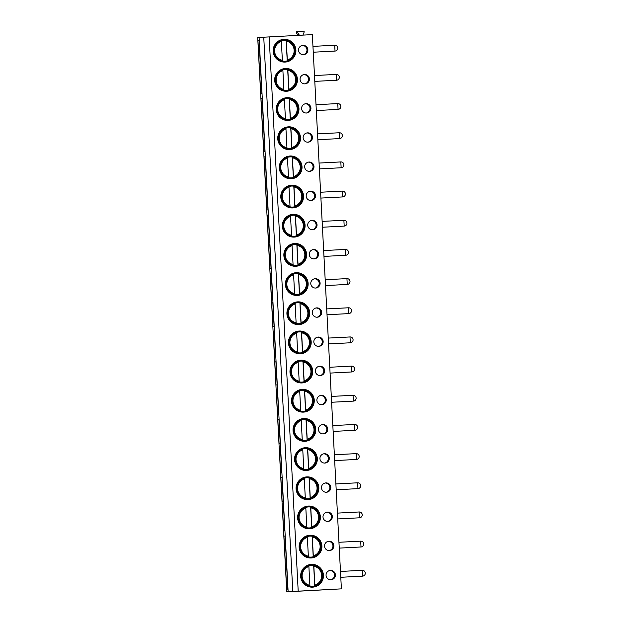 <?xml version="1.0" encoding="UTF-8"?>
<svg xmlns="http://www.w3.org/2000/svg" width="623" height="623" viewBox="0 0 623 623"><rect width="100%" height="100%" fill="white"/><g stroke="black" fill="none" stroke-linecap="round" stroke-linejoin="round"><path stroke-width="0.93" d="M288.13 591.694L341.388 588.86L286.751 591.85L257.704 37.606L259.082 37.45L288.13 591.694L286.751 591.85M297.903 35.371L296.338 32.661A0.701 0.701 -96.4 0 1 296.852 31.578L298.23 31.423A0.701 0.701 -96.4 0 1 298.269 31.423L303.456 31.15A0.701 0.701 -96.4 0 1 304.117 32.17L302.934 35.106M327.34 589.646L325.985 589.794A0.701 0.701 -96.4 0 1 325.946 589.794M341.388 588.86L312.341 34.615L259.082 37.45M298.199 591.126L269.152 36.882M273.162 51.296A11.393 11.385 83.6 0 0 285.793 62.02A11.393 11.385 83.6 0 0 295.902 50.105A11.393 11.385 83.6 0 0 283.27 39.374A11.393 11.385 83.6 0 0 273.162 51.296M303.456 54.684A4.673 4.673 83.6 0 0 307.863 49.63A4.673 4.673 83.6 0 0 302.692 45.37A4.673 4.673 83.6 0 0 298.549 50.393A4.673 4.673 83.6 0 0 303.456 54.684M274.688 80.468A11.393 11.385 83.6 0 0 287.328 91.192A11.393 11.385 83.6 0 0 297.436 79.277A11.393 11.385 83.6 0 0 284.797 68.546A11.393 11.385 83.6 0 0 274.688 80.468M304.982 83.848A4.673 4.673 83.6 0 0 309.397 78.802A4.673 4.673 83.6 0 0 304.219 74.542A4.673 4.673 83.6 0 0 300.084 79.565A4.673 4.673 83.6 0 0 304.982 83.848M276.215 109.632A11.393 11.385 83.6 0 0 288.854 120.364A11.393 11.385 83.6 0 0 298.962 108.441A11.393 11.385 83.6 0 0 286.323 97.718A11.393 11.385 83.6 0 0 276.215 109.632M306.508 113.02A4.673 4.673 83.6 0 0 310.924 107.974A4.673 4.673 83.6 0 0 305.745 103.706A4.673 4.673 83.6 0 0 301.61 108.737A4.673 4.673 83.6 0 0 306.508 113.02M277.749 138.804A11.393 11.385 83.6 0 0 290.38 149.536A11.393 11.385 83.6 0 0 300.488 137.613A11.393 11.385 83.6 0 0 287.857 126.89A11.393 11.385 83.6 0 0 277.749 138.804M308.042 142.192A4.673 4.673 83.6 0 0 312.45 137.146A4.673 4.673 83.6 0 0 307.279 132.878A4.673 4.673 83.6 0 0 303.136 137.909A4.673 4.673 83.6 0 0 308.042 142.192M279.275 167.976A11.393 11.385 83.6 0 0 291.907 178.7A11.393 11.385 83.6 0 0 302.023 166.785A11.393 11.385 83.6 0 0 289.384 156.062A11.393 11.385 83.6 0 0 279.275 167.976M309.569 171.364A4.673 4.673 83.6 0 0 313.976 166.318A4.673 4.673 83.6 0 0 308.806 162.05A4.673 4.673 83.6 0 0 304.67 167.081A4.673 4.673 83.6 0 0 309.569 171.364M280.802 197.148A11.393 11.385 83.6 0 0 293.441 207.872A11.393 11.385 83.6 0 0 303.549 195.957A11.393 11.385 83.6 0 0 290.91 185.233A11.393 11.385 83.6 0 0 280.802 197.148M311.095 200.536A4.673 4.673 83.6 0 0 315.511 195.482A4.673 4.673 83.6 0 0 310.332 191.222A4.673 4.673 83.6 0 0 306.197 196.245A4.673 4.673 83.6 0 0 311.095 200.536M282.336 226.32A11.393 11.385 83.6 0 0 294.967 237.044A11.393 11.385 83.6 0 0 305.075 225.129A11.393 11.385 83.6 0 0 292.444 214.398A11.393 11.385 83.6 0 0 282.336 226.32M312.629 229.708A4.673 4.673 83.6 0 0 317.037 224.654A4.673 4.673 83.6 0 0 311.866 220.394A4.673 4.673 83.6 0 0 307.723 225.417A4.673 4.673 83.6 0 0 312.629 229.708M283.862 255.492A11.393 11.385 83.6 0 0 296.493 266.216A11.393 11.385 83.6 0 0 306.602 254.301A11.393 11.385 83.6 0 0 293.97 243.57A11.393 11.385 83.6 0 0 283.862 255.492M314.156 258.872A4.673 4.673 83.6 0 0 318.563 253.826A4.673 4.673 83.6 0 0 313.392 249.566A4.673 4.673 83.6 0 0 309.257 254.589A4.673 4.673 83.6 0 0 314.156 258.872M285.389 284.656A11.393 11.385 83.6 0 0 298.028 295.388A11.393 11.385 83.6 0 0 308.136 283.473A11.393 11.385 83.6 0 0 295.497 272.742A11.393 11.385 83.6 0 0 285.389 284.656M315.682 288.044A4.673 4.673 83.6 0 0 320.097 282.998A4.673 4.673 83.6 0 0 314.919 278.738A4.673 4.673 83.6 0 0 310.784 283.761A4.673 4.673 83.6 0 0 315.682 288.044M286.923 313.828A11.393 11.385 83.6 0 0 299.554 324.56A11.393 11.385 83.6 0 0 309.662 312.637A11.393 11.385 83.6 0 0 297.031 301.914A11.393 11.385 83.6 0 0 286.923 313.828M317.216 317.216A4.673 4.673 83.6 0 0 321.624 312.17A4.673 4.673 83.6 0 0 316.453 307.902A4.673 4.673 83.6 0 0 312.31 312.933A4.673 4.673 83.6 0 0 317.216 317.216M288.449 343A11.393 11.385 83.6 0 0 301.08 353.732A11.393 11.385 83.6 0 0 311.189 341.809A11.393 11.385 83.6 0 0 298.557 331.086A11.393 11.385 83.6 0 0 288.449 343M318.742 346.388A4.673 4.673 83.6 0 0 323.15 341.342A4.673 4.673 83.6 0 0 317.979 337.074A4.673 4.673 83.6 0 0 313.844 342.105A4.673 4.673 83.6 0 0 318.742 346.388M289.975 372.172A11.393 11.385 83.6 0 0 302.614 382.896A11.393 11.385 83.6 0 0 312.723 370.981A11.393 11.385 83.6 0 0 300.084 360.258A11.393 11.385 83.6 0 0 289.975 372.172M320.269 375.56A4.673 4.673 83.6 0 0 324.684 370.514A4.673 4.673 83.6 0 0 319.506 366.246A4.673 4.673 83.6 0 0 315.37 371.269A4.673 4.673 83.6 0 0 320.269 375.56M291.509 401.344A11.393 11.385 83.6 0 0 304.141 412.068A11.393 11.385 83.6 0 0 314.249 400.153A11.393 11.385 83.6 0 0 301.618 389.422A11.393 11.385 83.6 0 0 291.509 401.344M321.795 404.732A4.673 4.673 83.6 0 0 326.211 399.678A4.673 4.673 83.6 0 0 321.04 395.418A4.673 4.673 83.6 0 0 316.897 400.441A4.673 4.673 83.6 0 0 321.795 404.732M293.036 430.516A11.393 11.385 83.6 0 0 305.667 441.24A11.393 11.385 83.6 0 0 315.775 429.325A11.393 11.385 83.6 0 0 303.144 418.594A11.393 11.385 83.6 0 0 293.036 430.516M323.329 433.904A4.673 4.673 83.6 0 0 327.737 428.85A4.673 4.673 83.6 0 0 322.566 424.59A4.673 4.673 83.6 0 0 318.423 429.613A4.673 4.673 83.6 0 0 323.329 433.904M294.562 459.688A11.393 11.385 83.6 0 0 307.201 470.412A11.393 11.385 83.6 0 0 317.309 458.497A11.393 11.385 83.6 0 0 304.67 447.766A11.393 11.385 83.6 0 0 294.562 459.688M324.856 463.068A4.673 4.673 83.6 0 0 329.271 458.022A4.673 4.673 83.6 0 0 324.092 453.762A4.673 4.673 83.6 0 0 319.957 458.785A4.673 4.673 83.6 0 0 324.856 463.068M296.089 488.853A11.393 11.385 83.6 0 0 308.728 499.584A11.393 11.385 83.6 0 0 318.836 487.661A11.393 11.385 83.6 0 0 306.204 476.938A11.393 11.385 83.6 0 0 296.089 488.853M326.382 492.24A4.673 4.673 83.6 0 0 330.797 487.194A4.673 4.673 83.6 0 0 325.619 482.926A4.673 4.673 83.6 0 0 321.484 487.957A4.673 4.673 83.6 0 0 326.382 492.24M297.623 518.025A11.393 11.385 83.6 0 0 310.254 528.756A11.393 11.385 83.6 0 0 320.362 516.833A11.393 11.385 83.6 0 0 307.731 506.11A11.393 11.385 83.6 0 0 297.623 518.025M327.916 521.412A4.673 4.673 83.6 0 0 332.324 516.366A4.673 4.673 83.6 0 0 327.153 512.098A4.673 4.673 83.6 0 0 323.01 517.129A4.673 4.673 83.6 0 0 327.916 521.412M299.149 547.196A11.393 11.385 83.6 0 0 311.788 557.92A11.393 11.385 83.6 0 0 321.896 546.005A11.393 11.385 83.6 0 0 309.257 535.282A11.393 11.385 83.6 0 0 299.149 547.196M329.442 550.584A4.673 4.673 83.6 0 0 333.85 545.538A4.673 4.673 83.6 0 0 328.679 541.27A4.673 4.673 83.6 0 0 324.544 546.301A4.673 4.673 83.6 0 0 329.442 550.584M300.675 576.368A11.393 11.385 83.6 0 0 313.314 587.092A11.393 11.385 83.6 0 0 323.423 575.177A11.393 11.385 83.6 0 0 310.784 564.454A11.393 11.385 83.6 0 0 300.675 576.368M330.969 579.756A4.673 4.673 83.6 0 0 335.384 574.702A4.673 4.673 83.6 0 0 330.206 570.442A4.673 4.673 83.6 0 0 326.07 575.465A4.673 4.673 83.6 0 0 330.969 579.756M292.794 591.453L263.747 37.209M257.938 40.222L259.075 40.09L260.328 64.013L259.191 64.138L257.938 40.222L259.075 40.16M259.464 69.394L260.601 69.262L261.855 93.185L260.718 93.31L259.464 69.394L260.609 69.332M260.99 98.559L262.127 98.434L263.381 122.357L262.244 122.482L260.99 98.559L262.135 98.504M262.517 127.731L263.661 127.606L264.915 151.529L263.77 151.654L262.517 127.731L263.661 127.668M264.051 156.903L265.188 156.778L266.442 180.693L265.305 180.826L264.051 156.903L265.188 156.84M265.577 186.075L266.714 185.95L267.968 209.865L266.831 209.998L265.577 186.075L266.722 186.012M267.103 215.246L268.248 215.114L269.502 239.037L268.357 239.162L267.103 215.246L268.248 215.184M268.638 244.418L269.775 244.286L271.028 268.209L269.891 268.334L268.638 244.418L269.775 244.356M270.164 273.583L271.301 273.458L272.555 297.381L271.418 297.506L270.164 273.583L271.309 273.528M271.69 302.755L272.835 302.63L274.089 326.553L272.944 326.678L271.69 302.755L272.835 302.7M273.224 331.927L274.361 331.802L275.615 355.717L274.478 355.85L273.224 331.927L274.361 331.864M274.751 361.099L275.888 360.974L277.142 384.889L276.005 385.022L274.751 361.099L275.896 361.036M276.277 390.271L277.422 390.146L278.668 414.061L277.531 414.186L276.277 390.271L277.422 390.208M277.811 419.443L278.948 419.31L280.202 443.233L279.065 443.358L277.811 419.443L278.948 419.38M279.338 448.615L280.475 448.482L281.728 472.405L280.591 472.53L279.338 448.615L280.482 448.552M280.864 477.779L282.001 477.654L283.255 501.577L282.118 501.702L280.864 477.779L282.009 477.724M282.398 506.951L283.535 506.826L284.789 530.749L283.644 530.874L282.398 506.951L283.535 506.888M283.924 536.123L285.061 535.998L286.315 559.913L285.178 560.046L283.924 536.123L285.069 536.06M285.451 565.295L286.588 565.17L287.842 589.085L286.705 589.218L285.451 565.295L286.596 565.232M299.204 35.301L297.716 32.505A0.701 0.701 -96.4 0 1 298.23 31.423M285.786 62.02A11.393 11.385 83.6 0 0 295.886 50.105A11.393 11.385 -96.4 0 0 283.263 39.374M285.661 61.155A10.513 10.513 83.6 0 1 274.003 51.25A10.513 10.513 -96.4 0 1 283.333 40.254A10.513 10.513 -96.4 0 1 294.998 50.152A10.513 10.513 83.6 0 1 285.661 61.155A10.513 10.513 83.6 0 0 294.975 50.152A10.513 10.513 -96.4 0 0 283.325 40.254M286.152 40.324L287.226 60.852M282.421 61.506L281.308 40.191M286.261 39.934L287.382 61.241M303.261 54.684A4.673 4.673 83.6 0 0 302.233 45.44M287.312 91.192A11.393 11.385 83.6 0 0 297.412 79.277A11.393 11.385 -96.4 0 0 284.789 68.546M287.195 90.327A10.513 10.513 83.6 0 1 275.53 80.422A10.513 10.513 -96.4 0 1 284.859 69.426A10.513 10.513 -96.4 0 1 296.525 79.323A10.513 10.513 83.6 0 1 287.195 90.327A10.513 10.513 83.6 0 0 296.509 79.323A10.513 10.513 -96.4 0 0 284.851 69.426M287.678 69.496L288.761 90.023M283.948 90.678L282.834 69.363M287.795 69.106L288.908 90.413M304.795 83.856A4.673 4.673 83.6 0 0 303.759 74.612M288.846 120.364A11.393 11.385 83.6 0 0 298.947 108.449A11.393 11.385 -96.4 0 0 286.315 97.718M288.722 119.491A10.513 10.513 83.6 0 1 277.056 109.593A10.513 10.513 -96.4 0 1 286.393 98.59A10.513 10.513 -96.4 0 1 298.051 108.495A10.513 10.513 83.6 0 1 288.722 119.491A10.513 10.513 83.6 0 0 298.035 108.495A10.513 10.513 -96.4 0 0 286.378 98.59M289.212 98.668L290.287 119.195M285.482 119.842L284.361 98.535M289.321 98.278L290.435 119.585M306.321 113.028A4.673 4.673 83.6 0 0 305.286 103.784M290.373 149.536A11.393 11.385 83.6 0 0 300.473 137.621A11.393 11.385 -96.4 0 0 287.849 126.89M290.248 148.663A10.513 10.513 83.6 0 1 278.59 138.765A10.513 10.513 -96.4 0 1 287.919 127.762A10.513 10.513 -96.4 0 1 299.577 137.667A10.513 10.513 83.6 0 1 290.248 148.663A10.513 10.513 83.6 0 0 299.562 137.667A10.513 10.513 -96.4 0 0 287.912 127.762M290.739 127.832L291.813 148.367M287.008 149.014L285.895 127.707M290.848 127.45L291.969 148.757M307.848 142.2A4.673 4.673 83.6 0 0 306.82 132.956M291.899 178.708A11.393 11.385 83.6 0 0 301.999 166.785A11.393 11.385 -96.4 0 0 289.376 156.062M280.116 167.937A10.513 10.513 -96.4 0 1 289.446 156.934A10.513 10.513 -96.4 0 1 301.111 166.839A10.513 10.513 83.6 0 1 291.782 177.835A10.513 10.513 83.6 0 1 280.116 167.937M291.766 177.835A10.513 10.513 83.6 0 0 301.096 166.839A10.513 10.513 -96.4 0 0 289.438 156.934M292.265 157.004L293.347 177.539M288.535 178.186L287.421 156.879M292.374 156.622L293.495 177.929M309.374 171.372A4.673 4.673 83.6 0 0 308.346 162.128M293.433 207.872A11.393 11.385 83.6 0 0 303.533 195.957A11.393 11.385 -96.4 0 0 290.902 185.233M293.308 207.007A10.513 10.513 83.6 0 1 281.643 197.102A10.513 10.513 -96.4 0 1 290.972 186.106A10.513 10.513 -96.4 0 1 302.638 196.004A10.513 10.513 83.6 0 1 293.308 207.007A10.513 10.513 83.6 0 0 302.622 196.011A10.513 10.513 -96.4 0 0 290.964 186.106M293.799 186.176L294.874 206.711M290.069 207.358L288.947 186.051M293.908 185.786L295.022 207.101M310.908 200.544A4.673 4.673 83.6 0 0 309.872 191.3M294.959 237.044A11.393 11.385 83.6 0 0 305.06 225.129A11.393 11.385 -96.4 0 0 292.436 214.405M294.835 236.179A10.513 10.513 83.6 0 1 283.177 226.274A10.513 10.513 -96.4 0 1 292.506 215.278A10.513 10.513 -96.4 0 1 304.164 225.176A10.513 10.513 83.6 0 1 294.835 236.179A10.513 10.513 83.6 0 0 304.149 225.176A10.513 10.513 -96.4 0 0 292.499 215.278M295.325 215.348L296.4 235.876M291.595 236.53L290.482 215.223M295.434 214.958L296.556 236.265M312.435 229.708A4.673 4.673 83.6 0 0 311.407 220.464M296.486 266.216A11.393 11.385 83.6 0 0 306.586 254.301A11.393 11.385 -96.4 0 0 293.963 243.57M296.369 265.351A10.513 10.513 83.6 0 1 284.703 255.446A10.513 10.513 -96.4 0 1 294.033 244.45A10.513 10.513 -96.4 0 1 305.698 254.348A10.513 10.513 83.6 0 1 296.369 265.351A10.513 10.513 83.6 0 0 305.683 254.348A10.513 10.513 -96.4 0 0 294.025 244.45M296.852 244.52L297.926 265.048M293.122 265.702L292.008 244.387M296.961 244.13L298.082 265.437M313.961 258.88A4.673 4.673 83.6 0 0 312.933 249.636M298.02 295.388A11.393 11.385 83.6 0 0 308.12 283.473A11.393 11.385 -96.4 0 0 295.489 272.742M286.23 284.618A10.513 10.513 -96.4 0 1 295.559 273.614A10.513 10.513 -96.4 0 1 307.225 283.52A10.513 10.513 83.6 0 1 297.895 294.515A10.513 10.513 83.6 0 1 286.23 284.618M297.887 294.523A10.513 10.513 83.6 0 0 307.209 283.52A10.513 10.513 -96.4 0 0 295.551 273.622M298.386 273.692L299.461 294.22M294.656 294.866L293.534 273.559M298.495 273.302L299.608 294.609M315.495 288.052A4.673 4.673 83.6 0 0 314.459 278.808M299.546 324.56A11.393 11.385 83.6 0 0 309.647 312.645A11.393 11.385 -96.4 0 0 297.023 301.914M299.422 323.687A10.513 10.513 83.6 0 1 287.764 313.79A10.513 10.513 -96.4 0 1 297.093 302.786A10.513 10.513 -96.4 0 1 308.751 312.691A10.513 10.513 83.6 0 1 299.422 323.687A10.513 10.513 83.6 0 0 308.735 312.691A10.513 10.513 -96.4 0 0 297.085 302.786M299.912 302.856L300.987 323.392M296.182 324.038L295.068 302.731M300.021 302.474L301.135 323.781M317.021 317.224A4.673 4.673 83.6 0 0 315.993 307.98M301.073 353.732A11.393 11.385 83.6 0 0 311.173 341.809A11.393 11.385 -96.4 0 0 298.549 331.086M300.948 352.859A10.513 10.513 83.6 0 1 289.29 342.962A10.513 10.513 -96.4 0 1 298.619 331.958A10.513 10.513 -96.4 0 1 310.285 341.863A10.513 10.513 83.6 0 1 300.948 352.859A10.513 10.513 83.6 0 0 310.262 341.863A10.513 10.513 -96.4 0 0 298.612 331.958M301.439 332.028L302.513 352.563M297.708 353.21L296.595 331.903M301.548 331.646L302.669 352.953M318.548 346.396A4.673 4.673 83.6 0 0 317.52 337.152M302.607 382.904A11.393 11.385 83.6 0 0 312.707 370.981A11.393 11.385 -96.4 0 0 300.076 360.258M302.482 382.031A10.513 10.513 83.6 0 1 290.816 372.133A10.513 10.513 -96.4 0 1 300.146 361.13A10.513 10.513 -96.4 0 1 311.812 371.028A10.513 10.513 83.6 0 1 302.482 382.031A10.513 10.513 83.6 0 0 311.796 371.035A10.513 10.513 -96.4 0 0 300.138 361.13M302.973 361.2L304.047 381.735M299.242 382.382L298.121 361.075M303.082 360.81L304.195 382.125M320.082 375.568A4.673 4.673 83.6 0 0 319.046 366.324M304.133 412.068A11.393 11.385 83.6 0 0 314.233 400.153A11.393 11.385 -96.4 0 0 301.602 389.43M292.343 401.298A10.513 10.513 -96.4 0 1 301.68 390.302A10.513 10.513 -96.4 0 1 313.338 400.2A10.513 10.513 83.6 0 1 304.008 411.203A10.513 10.513 83.6 0 1 292.343 401.298M304.001 411.203A10.513 10.513 83.6 0 0 313.322 400.207A10.513 10.513 -96.4 0 0 301.672 390.302M304.499 390.372L305.574 410.907M300.769 411.554L299.647 390.247M304.608 389.982L305.722 411.297M321.608 404.732A4.673 4.673 83.6 0 0 320.58 395.488M305.659 441.24A11.393 11.385 83.6 0 0 315.76 429.325A11.393 11.385 -96.4 0 0 303.136 418.594M305.535 440.375A10.513 10.513 83.6 0 1 293.877 430.47A10.513 10.513 -96.4 0 1 303.206 419.474A10.513 10.513 -96.4 0 1 314.872 429.372A10.513 10.513 83.6 0 1 305.535 440.375A10.513 10.513 83.6 0 0 314.849 429.372A10.513 10.513 -96.4 0 0 303.199 419.474M306.025 419.544L307.1 440.072M302.295 440.726L301.182 419.411M306.134 419.154L307.256 440.461M323.135 433.904A4.673 4.673 83.6 0 0 322.107 424.66M307.186 470.412A11.393 11.385 83.6 0 0 317.286 458.497A11.393 11.385 -96.4 0 0 304.663 447.766M307.069 469.547A10.513 10.513 83.6 0 1 295.403 459.642A10.513 10.513 -96.4 0 1 304.733 448.646A10.513 10.513 -96.4 0 1 316.398 458.544A10.513 10.513 83.6 0 1 307.069 469.547A10.513 10.513 83.6 0 0 316.383 458.544A10.513 10.513 -96.4 0 0 304.725 448.646M307.552 448.716L308.634 469.244M303.822 469.898L302.708 448.583M307.669 448.326L308.782 469.633M324.669 463.076A4.673 4.673 83.6 0 0 323.633 453.832M308.72 499.584A11.393 11.385 83.6 0 0 318.82 487.669A11.393 11.385 -96.4 0 0 306.189 476.938M308.595 498.712A10.513 10.513 83.6 0 1 296.93 488.814A10.513 10.513 -96.4 0 1 306.267 477.81A10.513 10.513 -96.4 0 1 317.925 487.716A10.513 10.513 83.6 0 1 308.595 498.712A10.513 10.513 83.6 0 0 317.909 487.716A10.513 10.513 -96.4 0 0 306.251 477.81M309.086 477.888L310.161 498.416M305.356 499.062L304.234 477.755M309.195 477.498L310.309 498.805M326.195 492.248A4.673 4.673 83.6 0 0 325.167 483.004M310.246 528.756A11.393 11.385 83.6 0 0 320.347 516.841A11.393 11.385 -96.4 0 0 307.723 506.11M298.464 517.986A10.513 10.513 -96.4 0 1 307.793 506.982A10.513 10.513 -96.4 0 1 319.459 516.888A10.513 10.513 83.6 0 1 310.122 527.883A10.513 10.513 83.6 0 1 298.464 517.986M310.114 527.883A10.513 10.513 83.6 0 0 319.435 516.888A10.513 10.513 -96.4 0 0 307.785 506.982M310.612 507.052L311.687 527.588M306.882 528.234L305.768 506.927M310.721 506.67L311.843 527.977M327.721 521.42A4.673 4.673 83.6 0 0 326.693 512.176M311.773 557.928A11.393 11.385 83.6 0 0 321.873 546.005A11.393 11.385 -96.4 0 0 309.249 535.282M311.656 557.055A10.513 10.513 83.6 0 1 299.99 547.158A10.513 10.513 -96.4 0 1 309.32 536.154A10.513 10.513 -96.4 0 1 320.985 546.06A10.513 10.513 83.6 0 1 311.656 557.055A10.513 10.513 83.6 0 0 320.97 546.06A10.513 10.513 -96.4 0 0 309.312 536.154M312.139 536.224L313.221 556.76M308.408 557.406L307.295 536.099M312.255 535.842L313.369 557.149M329.256 550.592A4.673 4.673 83.6 0 0 328.22 541.348M313.307 587.092A11.393 11.385 83.6 0 0 323.407 575.177A11.393 11.385 -96.4 0 0 310.776 564.454M313.182 586.227A10.513 10.513 83.6 0 1 301.516 576.33A10.513 10.513 -96.4 0 1 310.854 565.326A10.513 10.513 -96.4 0 1 322.512 575.224A10.513 10.513 83.6 0 1 313.182 586.227A10.513 10.513 83.6 0 0 322.496 575.231A10.513 10.513 -96.4 0 0 310.838 565.326M313.673 565.396L314.747 585.932M309.942 586.578L308.821 565.271M313.782 565.006L314.895 586.321M330.782 579.764A4.673 4.673 83.6 0 0 329.746 570.52M297.895 35.059L299.281 34.911M296.338 32.661L297.716 32.505M287.351 60.042A9.789 9.781 83.6 0 0 286.362 41.134M281.401 41.391A9.789 9.781 83.6 0 0 282.39 60.299M288.877 89.206A9.789 9.781 83.6 0 0 287.888 70.306M282.935 70.563A9.789 9.781 83.6 0 0 283.924 89.471M290.411 118.378A9.789 9.781 83.6 0 0 289.415 99.478M284.462 99.735A9.789 9.781 83.6 0 0 285.451 118.643M291.938 147.55A9.789 9.781 83.6 0 0 290.949 128.649M285.988 128.906A9.789 9.781 83.6 0 0 286.977 147.807M293.464 176.722A9.789 9.781 83.6 0 0 292.475 157.814M287.514 158.078A9.789 9.781 83.6 0 0 288.511 176.979M294.998 205.894A9.789 9.781 83.6 0 0 294.001 186.986M289.049 187.25A9.789 9.781 83.6 0 0 290.038 206.151M296.525 235.066A9.789 9.781 83.6 0 0 295.536 216.158M290.575 216.415A9.789 9.781 83.6 0 0 291.564 235.323M298.051 264.23A9.789 9.781 83.6 0 0 297.062 245.33M292.101 245.587A9.789 9.781 83.6 0 0 293.098 264.495M299.577 293.402A9.789 9.781 83.6 0 0 298.588 274.502M293.635 274.759A9.789 9.781 83.6 0 0 294.624 293.667M301.111 322.574A9.789 9.781 83.6 0 0 300.122 303.674M295.162 303.931A9.789 9.781 83.6 0 0 296.151 322.831M302.638 351.746A9.789 9.781 83.6 0 0 301.649 332.838M296.688 333.103A9.789 9.781 83.6 0 0 297.685 352.003M304.164 380.918A9.789 9.781 83.6 0 0 303.175 362.01M298.222 362.274A9.789 9.781 83.6 0 0 299.211 381.175M305.698 410.09A9.789 9.781 83.6 0 0 304.702 391.182M299.749 391.439A9.789 9.781 83.6 0 0 300.738 410.347M307.225 439.262A9.789 9.781 83.6 0 0 306.236 420.354M301.275 420.611A9.789 9.781 83.6 0 0 302.272 439.519M308.751 468.426A9.789 9.781 83.6 0 0 307.762 449.526M302.809 449.783A9.789 9.781 83.6 0 0 303.798 468.691M310.285 497.598A9.789 9.781 83.6 0 0 309.288 478.698M304.336 478.955A9.789 9.781 83.6 0 0 305.325 497.863M311.812 526.77A9.789 9.781 83.6 0 0 310.822 507.87M305.862 508.127A9.789 9.781 83.6 0 0 306.851 527.027M313.338 555.942A9.789 9.781 83.6 0 0 312.349 537.034M307.396 537.299A9.789 9.781 83.6 0 0 308.385 556.199M314.872 585.114A9.789 9.781 83.6 0 0 313.875 566.206M308.922 566.471A9.789 9.781 83.6 0 0 309.911 585.371M334.715 45.238L335.018 51.07A2.92 2.92 0 0 0 337.783 48.002A2.92 2.92 0 0 0 334.715 45.238L312.956 46.375M336.241 74.41L336.545 80.242A2.92 2.92 0 0 0 339.309 77.174A2.92 2.92 0 0 0 336.241 74.41L314.49 75.547M337.767 103.582L338.071 109.414A2.92 2.92 0 0 0 340.836 106.346A2.92 2.92 0 0 0 337.767 103.582L316.017 104.719M339.294 132.754L339.605 138.586A2.92 2.92 0 0 0 342.37 135.518A2.92 2.92 0 0 0 339.294 132.754L317.543 133.89M340.828 161.925L341.131 167.758A2.92 2.92 0 0 0 343.896 164.69A2.92 2.92 0 0 0 340.828 161.925L319.077 163.062M342.354 191.09L342.658 196.93A2.92 2.92 0 0 0 345.422 193.854A2.92 2.92 0 0 0 342.354 191.09L320.604 192.234M343.88 220.262L344.192 226.094A2.92 2.92 0 0 0 346.956 223.026A2.92 2.92 0 0 0 343.88 220.262L322.13 221.399M345.415 249.434L345.718 255.266A2.92 2.92 0 0 0 348.483 252.198A2.92 2.92 0 0 0 345.415 249.434L323.664 250.571M346.941 278.606L347.245 284.438A2.92 2.92 0 0 0 350.009 281.37A2.92 2.92 0 0 0 346.941 278.606L325.19 279.743M348.467 307.778L348.779 313.61A2.92 2.92 0 0 0 351.543 310.542A2.92 2.92 0 0 0 348.467 307.778L326.717 308.915M350.001 336.95L350.305 342.782A2.92 2.92 0 0 0 353.07 339.714A2.92 2.92 0 0 0 350.001 336.95L328.243 338.087M351.528 366.114L351.831 371.954A2.92 2.92 0 0 0 354.596 368.878A2.92 2.92 0 0 0 351.528 366.114L329.777 367.259M353.054 395.286L353.358 401.119A2.92 2.92 0 0 0 356.122 398.05A2.92 2.92 0 0 0 353.054 395.286L331.304 396.43M354.588 424.458L354.892 430.291A2.92 2.92 0 0 0 357.657 427.222A2.92 2.92 0 0 0 354.588 424.458L332.83 425.595M356.115 453.63L356.418 459.463A2.92 2.92 0 0 0 359.183 456.394A2.92 2.92 0 0 0 356.115 453.63L334.364 454.767M357.641 482.802L357.945 488.634A2.92 2.92 0 0 0 360.709 485.566A2.92 2.92 0 0 0 357.641 482.802L335.89 483.939M359.167 511.974L359.479 517.806A2.92 2.92 0 0 0 362.243 514.738A2.92 2.92 0 0 0 359.167 511.974L337.417 513.111M360.701 541.146L361.005 546.978A2.92 2.92 0 0 0 363.77 543.91A2.92 2.92 0 0 0 360.701 541.146L338.951 542.283M362.228 570.31L362.531 576.15A2.92 2.92 0 0 0 365.296 573.074A2.92 2.92 0 0 0 362.228 570.31L340.477 571.455M313.268 52.215L335.018 51.07M314.794 81.379L336.545 80.242M316.32 110.551L338.071 109.414M317.855 139.723L339.605 138.586M319.381 168.895L341.131 167.758M320.907 198.067L342.658 196.93M322.441 227.239L344.192 226.094M323.968 256.411L345.718 255.266M325.494 285.575L347.245 284.438M327.02 314.747L348.779 313.61M328.555 343.919L350.305 342.782M330.081 373.091L351.831 371.954M331.607 402.263L353.358 401.119M333.141 431.435L354.892 430.291M334.668 460.599L356.418 459.463M336.194 489.771L357.945 488.634M337.728 518.943L359.479 517.806M339.255 548.115L361.005 546.978M340.781 577.287L362.531 576.15"/></g></svg>
